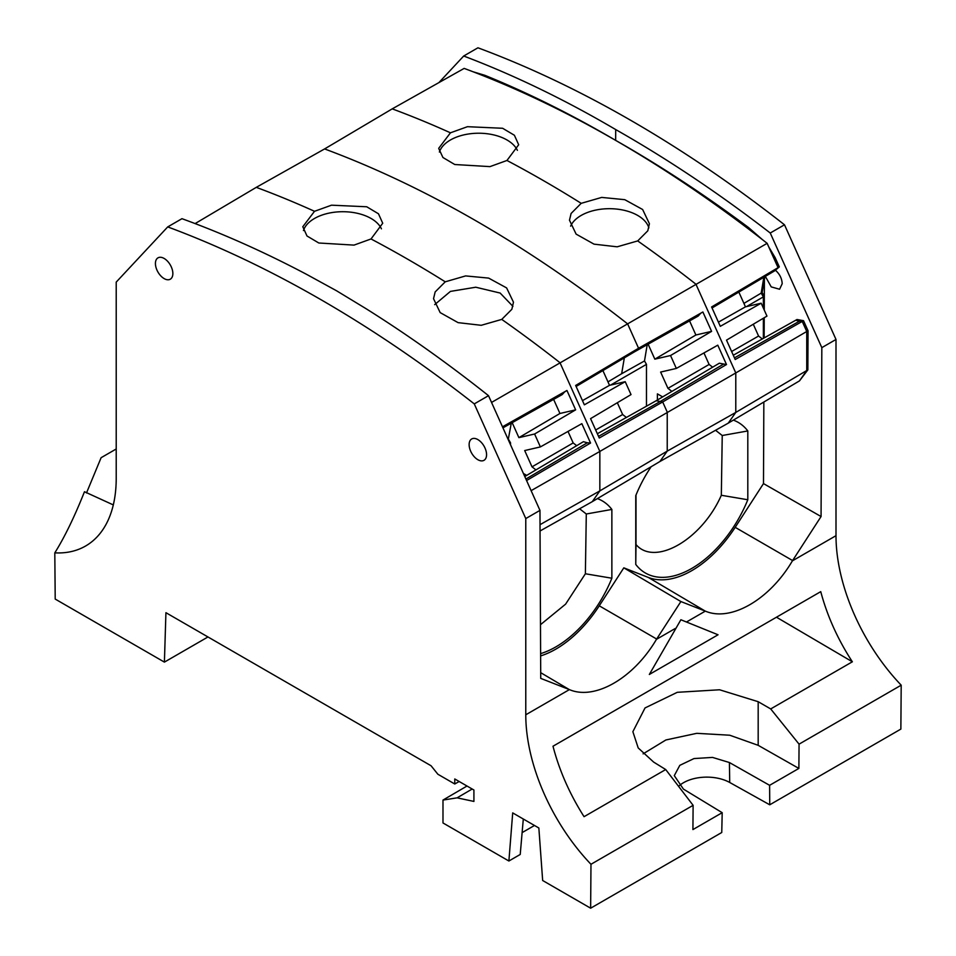<?xml version="1.0" encoding="UTF-8"?>
<svg xmlns="http://www.w3.org/2000/svg" width="956" height="956" viewBox="0 0 956 956"><rect width="100%" height="100%" fill="white"/><g stroke="black" fill="none" stroke-linecap="round" stroke-linejoin="round"><path stroke-width="1.43" d="M540.475 624.698L565.605 604.144L585.383 573.767L586.291 513.993L579.599 508.759M586.291 513.993L611.864 509.44A92.78 53.572 120 0 0 597.416 498.602M585.383 573.767L611.864 578.225L611.864 509.44M540.606 653.629A92.78 53.572 120 0 0 611.864 578.225M540.618 655.912A95.504 55.137 120 0 0 599.257 605.817L623.814 567.84L680.887 601.551L656.653 639.026A96.221 55.556 120 0 1 656.449 639.349C633.685 678.163 594.859 700.581 569.394 689.611L525.776 714.789A147.881 85.383 -120 0 0 531.763 758.49A147.881 85.383 -120 0 0 590.975 864.284L693.112 805.322L665.711 769.544L584.056 816.687C569.704 794.077 559.356 770.596 552.998 746.23L820.75 591.645C827.215 615.939 837.755 639.325 852.358 661.791L770.703 708.934L799.061 744.15L901.197 685.177L900.863 729.093L769.747 804.797L769.604 785.318L798.881 768.421L758.18 745.322L729.751 735.224L696.769 733.324L665.878 739.98L643.113 753.854M763.844 402.022L763.486 483.593L735.188 527.342A95.504 55.137 120 0 1 648.371 577.46L623.814 567.84M651.132 466.731A92.78 53.572 120 0 0 635.764 495.638L635.764 564.434A92.78 53.572 120 0 0 747.807 499.749L747.807 430.953A92.78 53.572 120 0 0 733.36 420.114M764.406 279.475L764.322 296.324L762.159 292.536L764.896 276.631M762.159 292.536L761.191 293.11L763.366 296.874L764.322 296.324L764.262 310.091M764.226 317.727L764.143 337.946M762.53 239.729L748.679 227.648C704.62 194.785 660.273 165.699 615.652 140.377L615.7 129.562L618.329 131.056C669.391 160.214 720.023 194.199 770.249 233.013L821.825 347.649L821.061 516.539L763.486 483.593M765.338 276.368L771.229 286.896L779.594 289.25L782.199 283.705C781.924 278.471 779.654 273.978 775.4 270.213L779.319 266.903L775.149 257.642L768.803 247.006M807.856 369.876L799.467 380.894L807.856 369.876L808.035 330.74L803.518 320.69L797.017 319.507L733.288 355.238M763.366 338.376L763.366 318.252L763.366 338.376M743.923 303.387L761.191 293.11L763.844 277.264L761.191 293.11L763.366 296.874L763.366 308.083L763.366 296.874L746.54 306.589M775.149 257.642L773.906 258.371L778.065 267.644L773.834 271.337L712.053 307.975M748.679 227.648L747.58 228.269A1219.175 703.891 -120 0 0 615.652 140.377A1219.175 703.891 -120 0 0 483.736 75.93L484.835 75.309C528.202 92.935 571.808 114.624 615.652 140.377M488.516 395.676L539.961 510.385L525.776 518.57L474.272 403.898L488.516 395.676C447.922 363.435 407.041 334.397 365.861 308.573L336.512 290.755L306.649 274.396C264.752 252.253 223.19 233.682 181.963 218.685L167.718 226.907L116.214 282.104L116.214 478.323A147.881 85.383 -120 0 1 85.586 546.019A147.881 85.383 -120 0 1 84.343 546.712A147.881 85.383 -120 0 1 62.26 552.831A147.881 85.383 -120 0 1 54.803 552.855L55.209 599.077L164.408 662.114L165.926 612.688L431.06 765.756L437.872 774.24L454.769 783.992L454.769 778.961L473.913 790.015L473.913 801.427L457.111 797.842L472.18 789.011M803.518 320.69L802.227 321.431L806.745 331.493L735.785 372.948L695.932 284.207A1220.059 704.405 -120 0 0 667.814 262.721A1220.059 704.405 -120 0 0 637.7 240.924L647.798 230.802L649.411 223.704L642.635 209.507L624.758 199.673L601.694 197.414L581.188 203.329A1220.059 704.405 -120 0 0 506.967 160.477L489.974 166.619L454.757 164.516L442.939 157.513L438.744 148.527M648.12 344.184L654.836 359.157L670.538 355.524L676.334 368.43L717.789 345.176L726.488 364.547L662.687 401.962L667.228 412.072L667.228 451.124L659.927 461.509L728.245 423.15L799.467 380.894L806.745 370.534L806.745 331.493L802.227 321.431L795.786 320.212L799.383 321.216L734.471 357.867M665.711 769.544L653.629 762.075L638.202 747.939L632.872 731.687L645.037 707.942L677.278 692.311L719.581 689.778L758.18 701.704L770.703 708.934M648.371 577.46L705.134 611.039L680.887 601.551M635.764 564.434L635.991 544.55C654.896 566.693 701.919 539.543 721.326 495.28L722.234 435.506L715.554 430.272M635.991 495.089L635.991 544.55M747.807 430.953L722.234 435.506M747.807 499.749L721.326 495.28M777.168 268.278L773.834 271.337L775.531 270.321M779.319 266.903L778.065 267.644L767.142 243.326A1219.175 703.891 -120 0 0 464.162 68.402L392.223 108.864A1220.059 704.405 -120 0 1 420.329 119.835A1220.059 704.405 -120 0 1 450.455 132.812L467.46 126.694L502.617 128.271L514.4 135.262L518.678 144.75L506.967 160.477M800.65 320.499L799.383 321.216L802.227 321.431L735.212 359.516L726.512 340.145L766.963 316.101L761.167 303.207L720.298 326.331L711.599 306.96L778.065 267.644L711.646 307.043M808.035 330.74L806.745 331.493L806.745 370.534L735.785 412.418L735.785 372.948L599.842 451.435L559.989 362.694A1220.059 704.405 -120 0 0 531.883 341.208A1220.059 704.405 -120 0 0 501.757 319.4L511.854 309.29L513.468 302.192L506.608 287.911L488.635 278.1L465.62 275.914L445.245 281.817L435.159 291.939L433.534 298.69L440.166 312.6L458.079 322.638L481.226 325.303L501.757 319.4M540.702 672.677L569.19 689.527L540.726 678.378L539.961 510.385M484.835 75.309L473.196 71.808M590.975 864.284L590.641 908.2L721.756 832.497L722.198 812.684L683.409 789.082L674.291 775.639L679.8 765.35L694.008 758.562L712.531 757.415L729.416 762.53L769.604 785.318M679.118 785.844A32.97 19.036 180 0 1 694.092 778.602A32.97 19.036 180 0 1 729.715 782.474L769.747 804.797M86.494 492.961L101.109 457.697L116.214 448.985M693.112 805.322L692.921 829.581L722.198 812.684M798.881 768.421L799.061 744.15M776.463 617.206L852.358 661.791M718.052 634.784L680.887 619.751L649.339 674.458L718.052 634.784M705.134 611.039A96.209 55.544 120 0 0 705.337 611.123L686.551 621.962M901.197 685.177A147.881 85.383 -120 0 1 841.985 579.384A147.881 85.383 -120 0 1 835.998 535.683L792.393 560.861A96.209 55.544 120 0 0 792.596 560.551L821.061 516.539M792.393 560.861C769.628 599.675 730.802 622.093 705.337 611.123M523.302 819.005L520.219 854.461L508.891 861.009L512.703 812.899L538.849 827.992L542.661 880.5L590.641 908.2M522.119 832.616L534.488 825.47M459.179 781.506L454.769 783.992M467.018 786.023L442.987 800.064L442.987 822.961L508.891 861.009M457.111 797.842L442.987 800.064M164.408 662.114L207.978 636.959M54.803 552.855C64.614 537.164 74.496 516.79 84.475 491.731L113.298 504.911M172.857 273.559A12.32 7.11 -120 0 0 167.527 261.203A12.32 7.11 -120 0 0 158.051 257.809A12.32 7.11 -120 0 0 155.422 263.486A12.32 7.11 -120 0 0 160.847 275.949A12.32 7.11 -120 0 0 170.371 279.152A12.32 7.11 -120 0 0 172.857 273.559M525.776 518.57L525.776 714.789M474.272 403.898A1232.38 711.515 -120 0 0 167.718 226.907M486.568 454.674A12.32 7.11 -120 0 0 481.238 442.329A12.32 7.11 -120 0 0 471.762 438.924A12.32 7.11 -120 0 0 469.133 444.612A12.32 7.11 -120 0 0 474.558 457.064A12.32 7.11 -120 0 0 484.083 460.266A12.32 7.11 -120 0 0 486.568 454.674M615.7 129.562L613.131 128.056C562.953 98.755 513.133 74.747 463.696 56.022L438.9 82.61M835.998 535.683L835.998 339.464L784.494 224.791A1232.38 711.515 -120 0 0 477.94 47.8L463.696 56.022M835.998 339.464L821.825 347.649M770.249 233.013L784.494 224.791M767.142 243.326L627.614 323.869L638.56 348.247L575.703 385.531M662.651 396.895L657.405 393.872L657.405 400.014M671.877 391.422L667.957 388.351L660.632 372.063L676.334 368.43M647.212 344.698L644.499 360.95L646.471 364.367L646.471 406.192M667.957 388.351L709.113 364.451L712.626 367.188M703.951 352.943L709.113 364.451M726.488 364.547L719.33 363.208L656.21 400.731L597.345 433.725M602.901 370.57L609.522 385.328L625.224 381.695L631.02 394.589L590.569 418.632L599.269 438.003L662.687 401.962L656.21 400.731M723.262 364.308L659.819 401.747L598.528 436.354M626.383 417.449L622.643 414.522L595.672 429.997M622.643 414.522L617.337 402.727M609.522 385.328L582.479 400.624M624.328 357.867L621.663 373.724L607.98 381.874M621.663 373.724L644.499 360.95M625.224 381.695L584.355 404.818L575.655 385.447L638.56 348.247L702.887 311.991L636.409 349.609L634.294 351.951L576.121 386.463M700.461 313.544L698.167 316.078L634.294 351.951M689.563 320.905L695.884 334.994L711.587 331.362L702.887 311.991M654.836 359.157L695.884 334.994M670.538 355.524L711.587 331.362M517.375 150.343A40.021 23.111 0 0 0 467.448 134.163A40.021 23.111 0 0 0 439.39 152.052M637.7 240.924L617.17 246.815L594.023 244.15L576.11 234.112L569.477 220.203L571.102 213.463L581.188 203.329M570.624 226.154A40.021 23.111 180 0 1 571.031 225.293A40.021 23.111 180 0 1 611.721 208.731A40.021 23.111 180 0 1 648.873 227.875M761.167 303.207L745.465 306.84L718.422 322.136M745.465 306.84L738.845 292.082M762.326 338.962L758.574 336.034L731.615 351.509M758.574 336.034L753.28 324.239M491.551 402.428L627.614 323.869A1219.211 703.915 60 0 0 324.598 148.933L392.223 108.864M728.245 423.15L735.785 412.418L667.228 451.124L599.842 490.894L592.302 501.637L659.927 461.509M450.455 132.812L438.744 148.264M381.432 228.819A40.021 23.111 0 0 0 331.505 212.65A40.021 23.111 0 0 0 303.446 230.539M434.681 304.641L450.431 291.401L475.777 287.218L500.143 293.05L512.93 306.362M324.598 148.933L256.28 187.352A1220.059 704.405 -120 0 1 284.398 198.322A1220.059 704.405 -120 0 1 314.512 211.3L302.801 226.739L306.995 235.989L318.814 243.003L354.031 245.106L371.024 238.964L382.723 223.238L378.48 213.786L366.734 206.771L331.529 205.181L314.512 211.3M646.471 364.367L610.597 385.077M445.245 281.817A1220.059 704.405 -120 0 0 371.024 238.964M195.12 223.584L256.28 187.352M502.952 427.858L562.224 394.565L564.518 392.02L502.533 426.938M502.486 426.806L566.944 390.478L575.643 409.849L534.607 434.012L518.893 437.645L512.177 422.671M518.893 437.645L559.941 413.47L553.62 399.393M508.222 439.617L511.269 423.185M509.847 443.237L510.528 442.855L510.528 444.743M510.528 442.855L508.556 439.425M523.41 473.483L526.708 475.383M566.944 390.478L564.518 392.02M575.643 409.849L559.941 413.47M531.118 490.655L599.842 451.435L599.842 490.894L540.02 524.677M534.607 434.012L540.391 446.918L581.846 423.663L590.557 443.034L526.577 480.533M540.391 446.918L524.689 450.551L532.014 466.839L573.17 442.939L568.007 431.431M535.934 469.898L532.014 466.839M576.683 445.675L573.17 442.939M540.056 530.974L592.302 501.637M590.557 443.034L587.319 442.783L525.908 479.04M587.319 442.783L583.399 441.696L524.784 476.53M758.18 701.704L758.18 745.333M599.257 605.817L656.653 639.026M729.416 762.53L729.715 782.474M675.235 628.498L656.449 639.349M735.188 527.342L792.596 560.551"/></g></svg>
